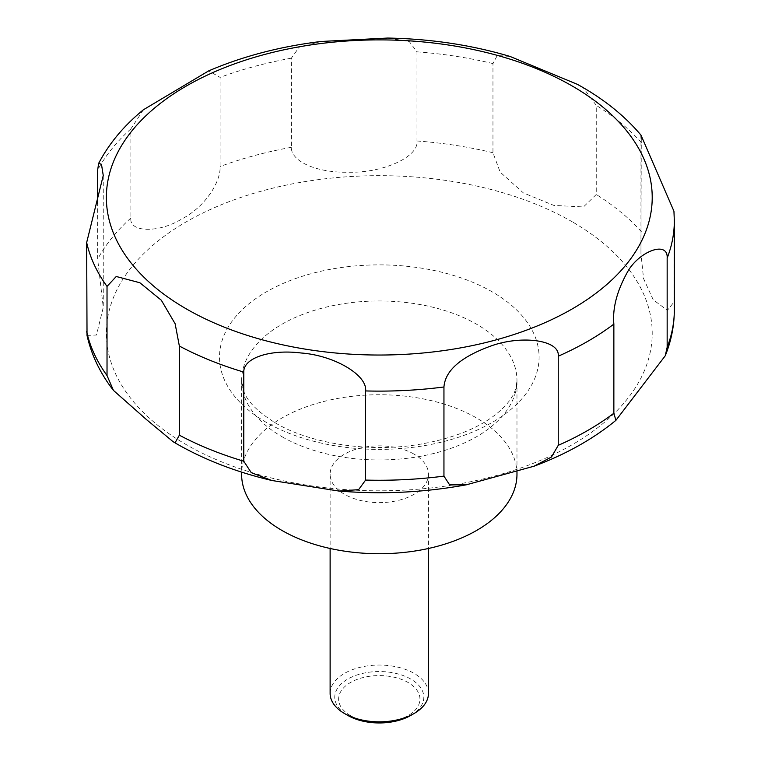 <?xml version="1.0" encoding="UTF-8"?>
<svg xmlns="http://www.w3.org/2000/svg" width="761" height="761" viewBox="0 0 761 761"><rect width="100%" height="100%" fill="white"/><g stroke="black" fill="none" stroke-linecap="round" stroke-linejoin="round"><path stroke-width="0.57" stroke-dasharray="3.81 2.85" d="M516.976 474.236A137.684 79.486 0 0 0 476.652 418.027A137.684 79.486 0 0 0 326.602 400.79A137.684 79.486 0 0 0 241.608 474.236M428.462 693.452A49.17 28.385 0 0 0 414.06 673.371A49.17 28.385 0 0 0 360.476 667.216A49.17 28.385 0 0 0 330.122 693.452M414.06 454.155A49.17 28.385 0 0 0 360.476 448.001A49.17 28.385 0 0 0 330.122 474.236A49.17 28.385 0 0 0 344.524 494.308A49.17 28.385 0 0 0 398.108 500.462A49.17 28.385 0 0 0 428.462 474.236A49.17 28.385 0 0 0 414.06 454.155M410.769 715.426A44.518 25.703 0 0 0 410.769 679.069A44.518 25.703 0 0 0 347.806 679.069A44.518 25.703 0 0 0 347.806 715.426M87.02 335.411L96.485 335.011L103.258 307.425L97.665 259.149L97.665 203.625M143.42 109.755L130.902 128.866L130.902 217.998C128.752 232.381 158.478 233.294 181.299 219.254C205.908 206.669 220.966 181.089 220.072 166.516L220.072 77.375L208.666 70.887M321.085 41.475L299.168 47.22L291.358 58.188L291.358 147.32C290.854 161.199 316.338 172.928 348.471 172.214C382.555 173.204 418.988 156.966 416.98 140.975L416.98 51.843L409.237 41.475L387.739 38.05M510.041 56.447L497.275 55.496L492.957 63.591L492.957 152.733L500.167 172.119L523.406 192.933L553.856 205.413L583.449 206.944L596.253 194.493L596.253 105.36L583.449 88.029L577.447 84.376M350.545 715.663A40.656 23.467 180 0 1 350.545 682.474A40.656 23.467 180 0 1 408.039 682.474A40.656 23.467 180 0 1 408.039 715.663A40.656 23.467 180 0 1 350.545 715.663M641.285 138.131L640.962 253.546L643.559 278.612L653.233 299.805L667.416 310.336L674.008 302.012L673.942 211.225M492.281 291.901A159.8 92.262 0 0 0 266.302 291.901A159.8 92.262 0 0 0 266.302 422.374A159.8 92.262 0 0 0 492.281 422.374A159.8 92.262 0 0 0 492.281 291.901M572.282 221.822A272.923 157.575 0 0 0 186.302 221.822A272.923 157.575 0 0 0 186.302 444.662A272.923 157.575 0 0 0 572.282 444.662A272.923 157.575 0 0 0 572.282 221.822M281.931 436.671A137.684 79.486 0 0 0 431.982 453.898A137.684 79.486 0 0 0 516.976 380.462A137.684 79.486 0 0 0 476.652 324.253A137.684 79.486 0 0 0 326.602 307.025A137.684 79.486 0 0 0 241.608 380.462A137.684 79.486 0 0 0 281.931 436.671M130.902 217.998A295.04 170.34 0 0 0 97.665 259.149M291.358 147.32A295.04 170.34 0 0 0 220.072 166.516M492.957 152.733A295.04 170.34 0 0 0 416.98 140.975M492.957 63.591A295.04 170.34 0 0 0 416.98 51.843M291.358 58.188A295.04 170.34 0 0 0 220.072 77.375M130.902 128.866A295.04 170.34 0 0 0 97.665 170.017M674.332 220.785A295.04 170.34 0 0 0 674.008 212.88M641.371 142.554A295.04 170.34 0 0 0 596.253 105.36M641.371 231.686A295.04 170.34 0 0 0 596.253 194.493M674.332 309.917A295.04 170.34 0 0 0 674.008 302.012M516.976 471.658L516.976 380.462C516.12 388.291 514.512 393.675 512.134 396.595C508.776 402.521 503.078 408.657 495.05 414.992C477.328 428.652 452.709 438.326 421.214 444.034C370.407 453.118 310.431 443.834 275.824 423.164C257.836 412.005 247.135 401.285 243.701 391.011L241.608 380.462L241.608 472.115M330.122 474.236L330.122 548.481M103.258 175.515L103.258 307.425M640.962 135.344L640.962 253.546M428.462 474.236L428.462 548.481"/><path stroke-width="1.14" d="M241.608 472.115L241.608 474.236A137.684 79.486 0 0 0 281.931 530.436A137.684 79.486 0 0 0 431.982 547.673A137.684 79.486 0 0 0 516.976 474.236L516.976 471.658M330.122 548.481L330.122 693.452A49.17 28.385 0 0 0 344.524 713.523L347.806 715.426A44.518 25.703 0 0 0 410.769 715.426L414.06 713.523A49.17 28.385 0 0 0 428.462 693.452L428.462 548.481M175.135 442.683L173.204 441.77L146.283 419.425L113.446 390.403L107.025 375.544L107.025 286.412L116.252 276.5L139.862 282.75L161.332 300.234L175.135 323.758L179.358 346.046L179.358 435.187L175.135 442.683M97.665 203.625L97.665 170.017L98.635 163.406L101.47 164.262L103.258 175.515L86.668 242.55L87.02 335.411C91.444 355.083 100.252 373.413 113.446 390.412M667.159 258.112L667.159 347.254L665.238 355.796L615.906 420.338L613.861 413.233L613.861 324.1C612.358 307.568 617.371 289.38 628.909 269.537C641.77 249.941 668.244 241.237 667.159 258.112A295.04 170.34 0 0 0 674.332 220.785L673.942 211.225L640.99 135.144C625.39 116.661 605.661 100.557 581.804 86.83L577.447 84.366L510.041 56.447C471.468 44.975 430.697 38.849 387.739 38.05L321.085 41.475C280.248 46.469 242.778 56.276 208.666 70.887L143.42 109.755C124.005 125.603 109.08 143.487 98.635 163.406M243.786 461.233L243.786 372.091C243.282 358.117 269.708 349.052 301.08 352.99C334.45 355.444 367.487 375.173 365.603 390.935L365.603 480.077L358.602 489.665L338.93 491.054L271.782 480.476L251.235 472.638L243.786 461.233A295.04 170.34 0 0 1 179.358 435.187M443.948 476.12L443.948 386.978C445.204 370.398 461.185 356.614 491.91 345.656C522.017 335.087 560.172 339.967 558.241 356.215L558.241 445.347L551.459 457.019L534.032 466.208L466.369 484.795L449.627 484.881L443.948 476.12A295.04 170.34 0 0 1 365.603 480.077M640.99 135.144L641.285 138.131M347.806 715.426L344.524 713.523A49.17 28.385 0 0 0 414.06 713.523M186.302 308.88A272.923 157.575 0 0 0 572.282 308.88A272.923 157.575 0 0 0 572.282 86.041A272.923 157.575 0 0 0 186.302 86.041A272.923 157.575 0 0 0 186.302 308.88M86.668 331.682A295.04 170.34 0 0 0 107.025 375.544M86.668 242.55A295.04 170.34 0 0 0 107.025 286.412M179.358 346.046A295.04 170.34 0 0 0 243.786 372.091M365.603 390.935A295.04 170.34 0 0 0 443.948 386.978M558.241 356.215A295.04 170.34 0 0 0 613.861 324.1M667.159 347.254A295.04 170.34 0 0 0 674.332 309.917C674.284 325.622 671.259 340.918 665.238 355.796M558.241 445.347A295.04 170.34 0 0 0 613.861 413.233M271.782 480.476C236.348 472.077 204.68 459.882 176.78 443.872L173.204 441.77M674.332 220.785L674.332 309.917M615.906 420.338C593.161 439.021 565.87 454.307 534.032 466.208M466.369 484.795C424.648 492.5 382.165 494.583 338.93 491.054"/></g></svg>
